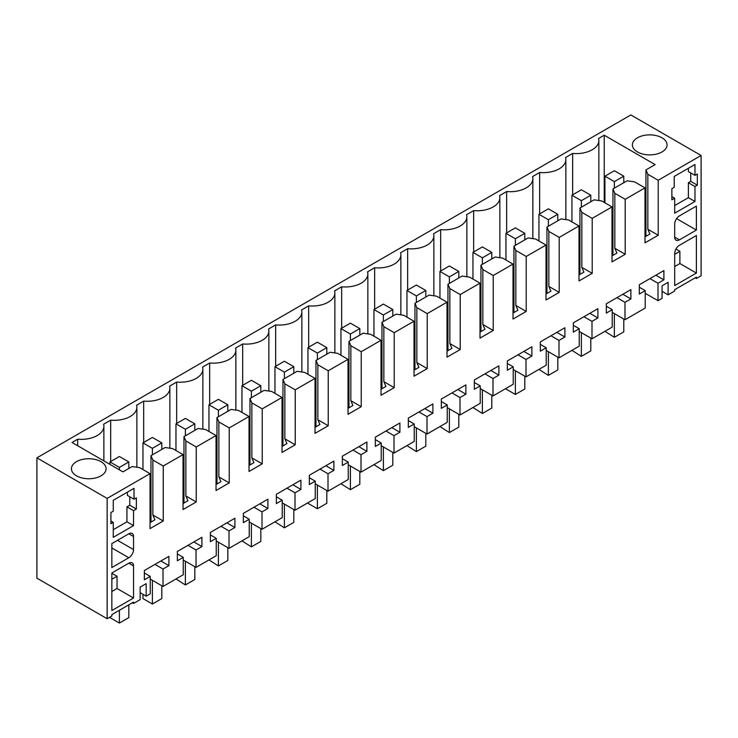 <?xml version="1.0" encoding="UTF-8"?>
<svg xmlns="http://www.w3.org/2000/svg" width="738" height="738" viewBox="0 0 738 738"><rect width="100%" height="100%" fill="white"/><g stroke="black" fill="none" stroke-linecap="round" stroke-linejoin="round"><path stroke-width="1.11" d="M107.139 618.702L111.853 615.981L111.853 614.625L133.541 602.107L133.541 603.463L140.137 599.653L140.137 587.134L146.17 583.657L146.17 596.175L150.248 593.813L150.248 576.396L144.353 579.8L144.353 570.52L168.91 556.341L168.91 565.622L163.024 569.026L163.024 586.442L183.245 574.764L183.245 557.347L177.351 560.751L177.351 551.47L201.908 537.292L201.908 546.572L196.022 549.976L196.022 567.393L216.243 555.714L216.243 538.297L210.348 541.701L210.348 532.421L234.905 518.242L234.905 527.522L229.02 530.926L229.02 548.343L249.241 536.664L249.241 519.248L243.346 522.652L243.346 513.371L267.903 499.192L267.903 508.473L262.018 511.868L262.018 529.294L282.239 517.615L282.239 500.198L276.344 503.593L276.344 494.312L300.901 480.143L300.901 489.414L295.016 492.818L295.016 510.235L315.237 498.565L315.237 481.139L309.342 484.543L309.342 475.263L333.899 461.084L333.899 470.364L328.013 473.768L328.013 491.185L348.235 479.506L348.235 462.089L342.34 465.494L342.34 456.213L366.897 442.034L366.897 451.315L361.011 454.719L361.011 472.135L381.232 460.457L381.232 443.04L375.338 446.444L375.338 437.164L399.895 422.985L399.895 432.265L394.009 435.669L394.009 453.086L414.23 441.407L414.23 423.99L408.335 427.394L408.335 418.114L432.892 403.935L432.892 413.215L427.007 416.619L427.007 434.036L447.228 422.357L447.228 404.941L441.333 408.345L441.333 399.064L465.89 384.885L465.89 394.166L460.005 397.561L460.005 414.987L480.226 403.308L480.226 385.891L474.331 389.286L474.331 380.005L498.888 365.836L498.888 375.107L493.002 378.511L493.002 395.928L513.224 384.258L513.224 366.832L507.329 370.236L507.329 360.956L531.886 346.777L531.886 356.057L526 359.461L526 376.878L546.221 365.199L546.221 347.782L540.327 351.187L540.327 341.906L564.884 327.727L564.884 337.008L558.998 340.412L558.998 357.829L579.219 346.15L579.219 328.733L573.325 332.137L573.325 322.857L597.891 308.678L597.891 317.958L591.996 321.362L591.996 338.779L612.217 327.1L612.217 309.683L606.322 313.087L606.322 303.807L630.889 289.628L630.889 298.908L624.994 302.312L624.994 319.729L645.215 308.05L645.215 290.634L639.32 294.038L639.32 284.757L663.886 270.578L663.886 279.859L657.992 283.254L657.992 300.68L662.069 298.318L662.069 285.8L668.102 282.322L668.102 294.84L674.698 291.03L674.698 289.665L696.386 277.147L696.386 278.512L701.1 275.781L701.1 155.487L630.861 114.934L36.9 457.855L36.9 578.158L107.139 618.702L107.139 498.408L36.9 457.855M107.139 498.408L150.035 473.648L139.667 467.652L132.12 466.564L122.932 471.877L72.02 442.486L77.674 439.211A22.666 13.09 0 0 0 103.873 426.287A22.666 13.09 0 0 0 103.597 424.249L110.672 420.162A22.666 13.09 0 0 0 136.871 407.238A22.666 13.09 0 0 0 136.595 405.199L143.67 401.112A22.666 13.09 0 0 0 169.869 388.188A22.666 13.09 0 0 0 169.592 386.149L176.668 382.063A22.666 13.09 0 0 0 202.867 369.138A22.666 13.09 0 0 0 202.59 367.09L209.666 363.013A22.666 13.09 0 0 0 235.865 350.08A22.666 13.09 0 0 0 235.588 348.041L242.664 343.963A22.666 13.09 0 0 0 268.863 331.03A22.666 13.09 0 0 0 268.586 328.991L275.661 324.904A22.666 13.09 0 0 0 301.86 311.98A22.666 13.09 0 0 0 301.584 309.942L308.659 305.855A22.666 13.09 0 0 0 334.868 292.931A22.666 13.09 0 0 0 334.582 290.892L341.657 286.805A22.666 13.09 0 0 0 367.865 273.881A22.666 13.09 0 0 0 367.579 271.842L374.655 267.756A22.666 13.09 0 0 0 400.863 254.831A22.666 13.09 0 0 0 400.577 252.783L407.653 248.706A22.666 13.09 0 0 0 433.861 235.773A22.666 13.09 0 0 0 433.575 233.734L440.651 229.656A22.666 13.09 0 0 0 466.859 216.723A22.666 13.09 0 0 0 466.573 214.684L473.648 210.598A22.666 13.09 0 0 0 499.857 197.673A22.666 13.09 0 0 0 499.571 195.635L506.646 191.548A22.666 13.09 0 0 0 532.854 178.624A22.666 13.09 0 0 0 532.568 176.585L539.644 172.498A22.666 13.09 0 0 0 565.852 159.574A22.666 13.09 0 0 0 565.566 157.535L572.642 153.449A22.666 13.09 0 0 0 598.85 140.524A22.666 13.09 0 0 0 598.573 138.486L604.228 135.211L604.228 202.433M701.1 155.487L658.204 180.257L647.835 174.269L645.944 169.915L655.141 164.611L604.228 135.211M661.977 151.954A17.334 10.009 0 0 0 667.051 144.879A17.334 10.009 0 0 0 656.35 135.626A17.334 10.009 0 0 0 637.457 137.803A17.334 10.009 0 0 0 632.383 144.879A17.334 10.009 0 0 0 643.084 154.122A17.334 10.009 0 0 0 661.977 151.954M76.494 461.665A17.334 10.009 0 0 0 71.42 468.741A17.334 10.009 0 0 0 82.121 477.993A17.334 10.009 0 0 0 101.014 475.825A17.334 10.009 0 0 0 106.087 468.741A17.334 10.009 0 0 0 95.386 459.497A17.334 10.009 0 0 0 76.494 461.665M658.204 180.257L658.204 235.237L645.003 242.857L645.003 187.876L625.206 199.306L625.206 254.287L612.005 261.907L612.005 206.926L592.208 218.356L592.208 273.337L579.007 280.957L579.007 225.976L559.21 237.405L559.21 292.386L546.009 300.006L546.009 245.034L526.212 256.464L526.212 311.436L513.011 319.056L513.011 264.084L493.215 275.514L493.215 330.486L480.014 338.105L480.014 283.134L460.217 294.563L460.217 349.544L447.016 357.164L447.016 302.183L427.219 313.613L427.219 368.594L414.018 376.214L414.018 321.233L394.221 332.663L394.221 387.644L381.02 395.264L381.02 340.283L361.223 351.712L361.223 406.693L348.022 414.313L348.022 359.341L328.226 370.771L328.226 425.743L315.025 433.363L315.025 378.391L295.228 389.821L295.228 444.793L282.027 452.412L282.027 397.441L262.23 408.87L262.23 463.851L249.029 471.471L249.029 416.49L229.232 427.92L229.232 482.901L216.031 490.521L216.031 435.54L196.234 446.97L196.234 501.951L183.033 509.571L183.033 454.59L163.236 466.019L163.236 521L150.035 528.62L150.035 473.648M694.975 186.52L697.327 185.155L697.327 173.993L694.975 175.358L694.975 164.473L674.228 176.447L674.228 187.332L671.875 188.697L671.875 199.85L674.698 198.218L674.698 213.19L694.975 201.483L694.975 186.52L688.37 182.71L690.731 181.345L690.731 172.904M133.541 525.631L113.265 537.329L113.265 522.356L110.912 523.722L110.912 512.559L113.265 511.203L113.265 500.318L134.012 488.344L134.012 499.229L136.364 497.864L136.364 509.026L133.541 510.659L133.541 525.631L126.936 521.821L126.936 506.849L133.541 510.659M133.541 549.579L133.541 536.517A6.67 3.847 120 0 0 132.157 533.463A6.67 3.847 120 0 0 128.827 533.795L111.853 543.592L111.853 567.54L128.827 557.744A6.67 3.847 120 0 0 133.541 549.579L117.508 540.327M696.386 273.06L696.386 235.505L679.412 245.302A6.67 3.847 120 0 0 674.698 253.466L674.698 285.588L696.386 273.06L679.882 263.54L679.882 251.289L675.971 249.029M696.386 230.062L696.386 206.114L679.412 215.911A6.67 3.847 120 0 0 674.698 224.075L674.698 237.138A6.67 3.847 120 0 0 676.082 240.191A6.67 3.847 120 0 0 679.412 239.859L696.386 230.062L676.589 218.632M133.541 598.02L133.541 565.908A6.67 3.847 120 0 0 132.157 562.854A6.67 3.847 120 0 0 128.827 563.186L111.853 572.983L111.853 610.538L133.541 598.02L117.038 588.5L117.038 576.249L111.853 573.26M696.386 278.512L695.205 277.829M133.541 603.463L132.36 602.789M668.102 294.84L662.069 291.353M110.672 420.162L110.672 461.536M143.67 401.112L143.67 442.477M176.668 382.063L176.668 423.428M209.666 363.013L209.666 404.378M242.664 343.963L242.664 385.328M275.661 324.904L275.661 366.279M308.659 305.855L308.659 347.229M341.657 286.805L341.657 328.17M374.655 267.756L374.655 309.121M407.653 248.706L407.653 290.071M440.651 229.656L440.651 271.021M473.648 210.598L473.648 251.972M506.646 191.548L506.646 232.922M539.644 172.498L539.644 213.863M572.642 153.449L572.642 194.814M645.944 169.915L645.944 236.317M647.835 174.269L647.835 229.241L649.901 234.029L645.003 236.861M658.204 235.237L647.835 229.241M77.674 439.211L77.674 445.752M163.024 586.442L150.248 579.072M183.245 557.347L177.351 553.943M201.908 546.572L193.873 541.932M196.022 549.976L187.987 545.336M196.022 567.393L183.245 560.022M216.243 538.297L210.348 534.893M234.905 527.522L226.87 522.882M229.02 530.926L220.985 526.286M229.02 548.343L216.243 540.963M249.241 519.248L243.346 515.844M267.903 508.473L259.868 503.833M262.018 511.868L253.983 507.227M262.018 529.294L249.241 521.914M282.239 500.198L276.344 496.794M300.901 489.414L292.866 484.774M295.016 492.818L286.981 488.178M295.016 510.235L282.239 502.864M315.237 481.139L309.342 477.744M333.899 470.364L325.864 465.724M328.013 473.768L319.978 469.128M328.013 491.185L315.237 483.814M348.235 462.089L342.34 458.685M366.897 451.315L358.862 446.674M361.011 454.719L352.976 450.079M361.011 472.135L348.235 464.765M381.232 443.04L375.338 439.636M399.895 432.265L391.86 427.625M394.009 435.669L385.974 431.029M394.009 453.086L381.232 445.715M414.23 423.99L408.335 420.586M432.892 413.215L424.857 408.575M427.007 416.619L418.972 411.979M427.007 434.036L414.23 426.656M447.228 404.941L441.333 401.537M465.89 394.166L457.855 389.526M460.005 397.561L451.97 392.92M460.005 414.987L447.228 407.607M480.226 385.891L474.331 382.487M498.888 375.107L490.853 370.467M493.002 378.511L484.967 373.871M493.002 395.928L480.226 388.557M513.224 366.832L507.329 363.437M531.886 356.057L523.851 351.417M526 359.461L517.965 354.821M526 376.878L513.224 369.507M546.221 347.782L540.327 344.378M564.884 337.008L556.849 332.368M558.998 340.412L550.963 335.772M558.998 357.829L546.221 350.458M579.219 328.733L573.325 325.329M597.891 317.958L589.846 313.318M591.996 321.362L583.961 316.722M591.996 338.779L579.219 331.408M612.217 309.683L606.322 306.279M630.889 298.908L622.844 294.268M624.994 302.312L616.959 297.672M624.994 319.729L612.217 312.349M645.215 290.634L639.32 287.23M663.886 279.859L655.842 275.219M657.992 283.254L649.957 278.613M657.992 300.68L645.215 293.3M645.003 187.876L634.634 181.889L627.088 180.801L612.946 188.965L612.946 255.366M625.206 199.306L614.837 193.319L612.946 188.965M614.837 193.319L614.837 248.3L616.903 253.079L612.005 255.911M625.206 254.287L614.837 248.3M612.005 206.926L601.636 200.939L594.09 199.85L579.948 208.015L579.948 274.416M592.208 218.356L581.839 212.369L579.948 208.015M581.839 212.369L581.839 267.35L583.906 272.128L579.007 274.96M592.208 273.337L581.839 267.35M579.007 225.976L568.638 219.989L561.092 218.9L546.95 227.064L546.95 293.466M559.21 237.405L548.841 231.418L546.95 227.064M548.841 231.418L548.841 286.399L550.908 291.187L546.009 294.01M559.21 292.386L548.841 286.399M546.009 245.034L535.64 239.038L528.094 237.95L513.952 246.123L513.952 312.515M526.212 256.464L515.844 250.477L513.952 246.123M515.844 250.477L515.844 305.449L517.91 310.237L513.011 313.06M526.212 311.436L515.844 305.449M513.011 264.084L502.643 258.097L495.097 257.009L480.955 265.173L480.955 331.574M493.215 275.514L482.846 269.527L480.955 265.173M482.846 269.527L482.846 324.499L484.912 329.286L480.014 332.118M493.215 330.486L482.846 324.499M480.014 283.134L469.645 277.147L462.099 276.058L447.957 284.222L447.957 350.624M460.217 294.563L449.848 288.576L447.957 284.222M449.848 288.576L449.848 343.548L451.914 348.336L447.016 351.168M460.217 349.544L449.848 343.548M447.016 302.183L436.647 296.196L429.101 295.108L414.959 303.272L414.959 369.673M427.219 313.613L416.85 307.626L414.959 303.272M416.85 307.626L416.85 362.607L418.916 367.386L414.018 370.218M427.219 368.594L416.85 362.607M414.018 321.233L403.649 315.246L396.103 314.157L381.961 322.321L381.961 388.723M394.221 332.663L383.852 326.676L381.961 322.321M383.852 326.676L383.852 381.657L385.919 386.435L381.02 389.267M394.221 387.644L383.852 381.657M381.02 340.283L370.651 334.296L363.105 333.207L348.963 341.371L348.963 407.773M361.223 351.712L350.854 345.725L348.963 341.371M350.854 345.725L350.854 400.706L352.921 405.494L348.022 408.317M361.223 406.693L350.854 400.706M348.022 359.341L337.653 353.345L330.107 352.257L315.965 360.43L315.965 426.822M328.226 370.771L317.857 364.784L315.965 360.43M317.857 364.784L317.857 419.756L319.923 424.544L315.025 427.367M328.226 425.743L317.857 419.756M315.025 378.391L304.656 372.404L297.11 371.315L282.968 379.48L282.968 445.881M295.228 389.821L284.859 383.834L282.968 379.48M284.859 383.834L284.859 438.806L286.925 443.593L282.027 446.425M295.228 444.793L284.859 438.806M282.027 397.441L271.658 391.454L264.112 390.365L249.97 398.529L249.97 464.931M262.23 408.87L251.861 402.883L249.97 398.529M251.861 402.883L251.861 457.855L253.927 462.643L249.029 465.475M262.23 463.851L251.861 457.855M249.029 416.49L238.66 410.503L231.114 409.415L216.972 417.579L216.972 483.98M229.232 427.92L218.863 421.933L216.972 417.579M218.863 421.933L218.863 476.914L220.93 481.693L216.031 484.525M229.232 482.901L218.863 476.914M216.031 435.54L205.662 429.553L198.116 428.464L183.974 436.628L183.974 503.03M196.234 446.97L185.865 440.983L183.974 436.628M185.865 440.983L185.865 495.964L187.932 500.742L183.033 503.574M196.234 501.951L185.865 495.964M183.033 454.59L172.664 448.603L165.118 447.514L150.976 455.678L152.867 460.032L152.867 515.013L154.934 519.801L150.035 522.624M163.236 466.019L152.867 460.032M163.236 521L152.867 515.013M146.17 596.175L140.137 592.688M150.248 576.396L144.353 572.992M168.91 565.622L160.875 560.981M163.024 569.026L154.989 564.385M694.975 201.483L688.37 197.673L688.37 182.71M674.698 205.57L688.37 197.673M674.698 198.218L671.875 196.585M694.975 175.358L688.37 171.548L688.37 168.282M697.327 185.155L690.731 181.345M136.364 509.026L129.768 505.216L126.936 506.849M113.265 529.709L126.936 521.821M113.265 522.356L110.912 521M134.012 499.229L127.406 495.419L127.406 492.154M129.768 496.775L129.768 505.216M674.698 266.529L679.882 263.54M111.853 591.489L117.038 588.5M150.976 455.678L150.976 522.08M674.698 254.287L679.882 251.289M111.853 579.247L117.038 576.249M612.005 243.125L612.946 243.669M216.031 471.739L216.972 472.283M150.035 509.838L150.976 510.382M480.014 319.333L480.955 319.877M381.02 376.481L381.961 377.026M447.016 338.382L447.957 338.926M579.007 262.174L579.948 262.719M315.025 414.59L315.965 415.134M282.027 433.64L282.968 434.184M249.029 452.689L249.97 453.233M414.018 357.432L414.959 357.976M546.009 281.224L546.95 281.768M513.011 300.283L513.952 300.827M183.033 490.788L183.974 491.333M348.022 395.531L348.963 396.075M150.035 505.761L150.976 506.305M183.033 486.711L183.974 487.255M216.031 467.661L216.972 468.206M249.029 448.603L249.97 449.147M282.027 429.553L282.968 430.097M315.025 410.503L315.965 411.048M348.022 391.454L348.963 391.998M381.02 372.404L381.961 372.948M414.018 353.354L414.959 353.899M447.016 334.296L447.957 334.84M480.014 315.246L480.955 315.79M513.011 296.196L513.952 296.741M546.009 277.147L546.95 277.691M579.007 258.097L579.948 258.641M612.005 239.047L612.946 239.592M623.795 176.17L614.367 181.622L604.939 176.17L614.367 170.727L623.795 176.17L623.795 182.71M623.795 319.037L623.795 331.851L614.367 337.294L604.939 331.307M604.939 176.17L604.939 202.849M614.367 181.622L614.367 188.153M614.367 313.595L614.367 337.294M590.797 195.229L581.369 200.671L571.941 195.229L581.369 189.786L590.797 195.229L590.797 201.76M590.797 338.087L590.797 350.901L581.369 356.343L571.941 350.356M571.941 195.229L571.941 221.898M581.369 200.671L581.369 207.203M581.369 332.644L581.369 356.343M557.799 214.278L548.371 219.721L538.943 214.278L548.371 208.836L557.799 214.278L557.799 220.81M557.799 357.137L557.799 369.95L548.371 375.393L538.943 369.406M538.943 214.278L538.943 240.948M548.371 219.721L548.371 226.252M548.371 351.694L548.371 375.393M524.801 233.328L515.373 238.771L505.945 233.328L515.373 227.885L524.801 233.328L524.801 239.859M524.801 376.186L524.801 389.009L515.373 394.452L505.945 389.009L505.945 388.456M505.945 233.328L505.945 259.997M515.373 238.771L515.373 245.302M515.373 370.744L515.373 394.452M491.803 252.378L482.375 257.82L472.947 252.378L482.375 246.935L491.803 252.378L491.803 258.909M491.803 395.236L491.803 408.059L482.375 413.501L472.947 407.514M472.947 252.378L472.947 279.047M482.375 257.82L482.375 264.352M482.375 389.793L482.375 413.501M458.805 271.427L449.377 276.87L439.949 271.427L449.377 265.984L458.805 271.427L458.805 277.958M458.805 414.286L458.805 427.108L449.377 432.551L439.949 426.564M439.949 271.427L439.949 298.106M449.377 276.87L449.377 283.401M449.377 408.843L449.377 432.551M425.808 290.477L416.38 295.929L406.952 290.477L416.38 285.034L425.808 290.477L425.808 297.008M425.808 433.344L425.808 446.158L416.38 451.601L406.952 445.614M406.952 290.477L406.952 317.156M416.38 295.929L416.38 302.46M416.38 427.902L416.38 451.601M392.81 309.536L383.382 314.978L373.954 309.536L383.382 304.093L392.81 309.536L392.81 316.067M392.81 452.394L392.81 465.208L383.382 470.65L373.954 464.663M373.954 309.536L373.954 336.205M383.382 314.978L383.382 321.51M383.382 446.951L383.382 470.65M359.812 328.585L350.384 334.028L340.956 328.585L350.384 323.143L359.812 328.585L359.812 335.117M359.812 471.444L359.812 484.257L350.384 489.7L340.956 483.713M340.956 328.585L340.956 355.255M350.384 334.028L350.384 340.559M350.384 466.001L350.384 489.7M326.814 347.635L317.386 353.078L307.958 347.635L317.386 342.192L326.814 347.635L326.814 354.166M326.814 490.493L326.814 503.316L317.386 508.759L307.958 503.316L307.958 502.762M307.958 347.635L307.958 374.304M317.386 353.078L317.386 359.609M317.386 485.05L317.386 508.759M293.816 366.685L284.388 372.127L274.96 366.685L284.388 361.242L293.816 366.685L293.816 373.216M293.816 509.543L293.816 522.366L284.388 527.808L274.96 521.821M274.96 366.685L274.96 393.354M284.388 372.127L284.388 378.659M284.388 504.1L284.388 527.808M260.818 385.734L251.39 391.177L241.963 385.734L251.39 380.291L260.818 385.734L260.818 392.265M260.818 528.592L260.818 541.415L251.39 546.858L241.963 540.871M241.963 385.734L241.963 412.404M251.39 391.177L251.39 397.708M251.39 523.15L251.39 546.858M227.821 404.784L218.393 410.227L208.965 404.784L218.393 399.341L227.821 404.784L227.821 411.315M227.821 547.651L227.821 560.465L218.393 565.908L208.965 559.921M208.965 404.784L208.965 431.462M218.393 410.227L218.393 416.767M218.393 542.209L218.393 565.908M194.823 423.843L185.395 429.285L175.967 423.843L185.395 418.4L194.823 423.843L194.823 430.374M194.823 566.701L194.823 579.514L185.395 584.957L175.967 578.97M175.967 423.843L175.967 450.512M185.395 429.285L185.395 435.817M185.395 561.258L185.395 584.957M161.825 442.892L152.397 448.335L142.969 442.892L152.397 437.45L161.825 442.892L161.825 449.424M161.825 585.751L161.825 598.564L152.397 604.007L142.969 598.564L142.969 594.321M142.969 442.892L142.969 469.562M152.397 448.335L152.397 454.866M152.397 580.308L152.397 604.007M128.827 461.942L119.399 467.385L109.971 461.942L119.399 456.499L128.827 461.942L128.827 468.473M128.827 604.828L128.827 617.623L119.399 623.066L109.971 617.623L109.971 617.069M109.971 461.942L109.971 464.386M119.399 467.385L119.399 469.829M119.399 610.271L119.399 623.066M133.541 536.517L128.827 533.795M128.827 557.744L111.853 547.947M679.412 239.859L674.698 237.138M133.541 565.908L128.827 563.186M136.871 467.255L136.871 407.238M169.869 448.206L169.869 388.188M202.867 429.156L202.867 369.138M235.865 410.097L235.865 350.08M268.863 391.048L268.863 331.03M301.86 371.998L301.86 311.98M334.868 352.949L334.868 292.931M367.865 333.899L367.865 273.881M400.863 314.849L400.863 254.831M433.861 295.79L433.861 235.773M466.859 276.741L466.859 216.723M499.857 257.691L499.857 197.673M532.854 238.642L532.854 178.624M565.852 219.592L565.852 159.574M598.85 200.542L598.85 140.524M103.873 460.872L103.873 426.287"/></g></svg>
